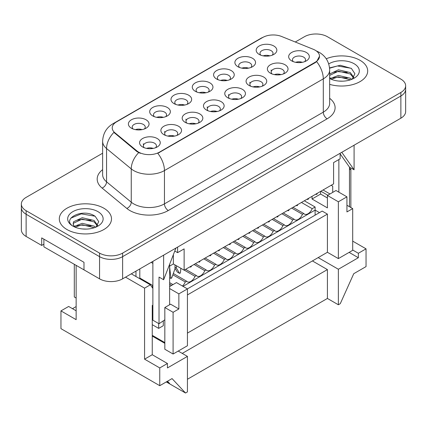 <?xml version="1.0" encoding="UTF-8"?>
<svg xmlns="http://www.w3.org/2000/svg" width="427" height="427" viewBox="0 0 427 427"><rect width="100%" height="100%" fill="white"/><g stroke="black" fill="none" stroke-linecap="round" stroke-linejoin="round"><path stroke-width="0.64" d="M237.914 66.724L237.914 66.724A10.328 5.962 180 0 1 237.914 58.291A10.328 5.962 180 0 1 252.522 58.291A10.328 5.962 180 0 1 252.522 66.724A10.328 5.962 180 0 1 237.914 66.724M250.862 67.503A6.522 3.768 0 0 0 251.738 65.614A6.522 3.768 0 0 0 249.827 62.95A6.522 3.768 0 0 0 242.717 62.134A6.522 3.768 0 0 0 238.693 65.614A6.522 3.768 0 0 0 239.568 67.503M216.612 79.022L216.612 79.022A10.328 5.962 180 0 1 216.612 70.588A10.328 5.962 180 0 1 231.22 70.588A10.328 5.962 180 0 1 231.22 79.022A10.328 5.962 180 0 1 216.612 79.022M229.566 79.796A6.522 3.768 0 0 0 230.441 77.911A6.522 3.768 0 0 0 228.53 75.248A6.522 3.768 0 0 0 221.421 74.431A6.522 3.768 0 0 0 217.396 77.911A6.522 3.768 0 0 0 218.272 79.796M195.315 91.319L195.315 91.319A10.328 5.962 180 0 1 195.315 82.881A10.328 5.962 180 0 1 209.924 82.881A10.328 5.962 180 0 1 209.924 91.319A10.328 5.962 180 0 1 195.315 91.319M208.269 92.093A6.522 3.768 0 0 0 209.145 90.209A6.522 3.768 0 0 0 207.234 87.546A6.522 3.768 0 0 0 200.124 86.729A6.522 3.768 0 0 0 196.094 90.209A6.522 3.768 0 0 0 196.975 92.093M174.019 103.612L174.019 103.612A10.328 5.962 180 0 1 174.019 95.178A10.328 5.962 180 0 1 188.627 95.178A10.328 5.962 180 0 1 188.627 103.612A10.328 5.962 180 0 1 174.019 103.612M186.967 104.391A6.522 3.768 0 0 0 187.848 102.501A6.522 3.768 0 0 0 185.937 99.838A6.522 3.768 0 0 0 178.828 99.021A6.522 3.768 0 0 0 174.798 102.501A6.522 3.768 0 0 0 175.678 104.391M152.722 115.909L152.722 115.909A10.328 5.962 180 0 1 152.722 107.476A10.328 5.962 180 0 1 167.331 107.476A10.328 5.962 180 0 1 167.331 115.909A10.328 5.962 180 0 1 152.722 115.909M165.671 116.688A6.522 3.768 0 0 0 166.551 114.799A6.522 3.768 0 0 0 164.641 112.136A6.522 3.768 0 0 0 157.531 111.319A6.522 3.768 0 0 0 153.501 114.799A6.522 3.768 0 0 0 154.377 116.688M131.425 128.207L131.425 128.207A10.328 5.962 180 0 1 131.425 119.773A10.328 5.962 180 0 1 146.034 119.773A10.328 5.962 180 0 1 146.034 128.207A10.328 5.962 180 0 1 131.425 128.207M144.374 128.981A6.522 3.768 0 0 0 145.249 127.097A6.522 3.768 0 0 0 143.339 124.433A6.522 3.768 0 0 0 136.229 123.616A6.522 3.768 0 0 0 132.205 127.097A6.522 3.768 0 0 0 133.08 128.981M259.21 54.426L259.21 54.426A10.328 5.962 180 0 1 259.21 45.993A10.328 5.962 180 0 1 273.819 45.993A10.328 5.962 180 0 1 273.819 54.426A10.328 5.962 180 0 1 259.21 54.426M272.159 55.206A6.522 3.768 0 0 0 273.04 53.322A6.522 3.768 0 0 0 271.129 50.658A6.522 3.768 0 0 0 264.014 49.842A6.522 3.768 0 0 0 259.99 53.322A6.522 3.768 0 0 0 260.865 55.206M270.398 73.182L270.398 73.182A10.328 5.962 180 0 1 270.398 64.749A10.328 5.962 180 0 1 285.006 64.749A10.328 5.962 180 0 1 285.006 73.182A10.328 5.962 180 0 1 270.398 73.182M283.347 73.962A6.522 3.768 0 0 0 284.222 72.072A6.522 3.768 0 0 0 282.311 69.409A6.522 3.768 0 0 0 275.202 68.592A6.522 3.768 0 0 0 271.177 72.072A6.522 3.768 0 0 0 272.052 73.962M249.101 85.48A10.328 5.962 180 0 1 249.096 85.48A10.328 5.962 180 0 1 249.101 77.047A10.328 5.962 180 0 1 263.705 77.047A10.328 5.962 180 0 1 263.705 85.48A10.328 5.962 180 0 1 249.101 85.48M262.05 86.254A6.522 3.768 0 0 0 262.925 84.37A6.522 3.768 0 0 0 261.014 81.706A6.522 3.768 0 0 0 253.905 80.89A6.522 3.768 0 0 0 249.88 84.37A6.522 3.768 0 0 0 250.756 86.254M227.799 97.778L227.799 97.778A10.328 5.962 180 0 1 227.799 89.339A10.328 5.962 180 0 1 242.408 89.339A10.328 5.962 180 0 1 242.408 97.778A10.328 5.962 180 0 1 227.799 97.778M240.753 98.552A6.522 3.768 0 0 0 241.629 96.667A6.522 3.768 0 0 0 239.718 94.004A6.522 3.768 0 0 0 232.608 93.187A6.522 3.768 0 0 0 228.584 96.667A6.522 3.768 0 0 0 229.459 98.552M206.503 110.07L206.503 110.07A10.328 5.962 180 0 1 206.503 101.637A10.328 5.962 180 0 1 221.111 101.637A10.328 5.962 180 0 1 221.111 110.07A10.328 5.962 180 0 1 206.503 110.07M219.457 110.849A6.522 3.768 0 0 0 220.332 108.96A6.522 3.768 0 0 0 218.421 106.296A6.522 3.768 0 0 0 211.312 105.48A6.522 3.768 0 0 0 207.282 108.96A6.522 3.768 0 0 0 208.162 110.849M185.206 122.368L185.206 122.368A10.328 5.962 180 0 1 185.206 113.934A10.328 5.962 180 0 1 199.815 113.934A10.328 5.962 180 0 1 199.815 122.368A10.328 5.962 180 0 1 185.206 122.368M198.155 123.147A6.522 3.768 0 0 0 199.035 121.257A6.522 3.768 0 0 0 197.125 118.594A6.522 3.768 0 0 0 190.015 117.777A6.522 3.768 0 0 0 185.985 121.257A6.522 3.768 0 0 0 186.861 123.147M163.909 134.665L163.909 134.665A10.328 5.962 180 0 1 163.909 126.232A10.328 5.962 180 0 1 178.518 126.232A10.328 5.962 180 0 1 178.518 134.665A10.328 5.962 180 0 1 163.909 134.665M176.858 135.439A6.522 3.768 0 0 0 177.739 133.555A6.522 3.768 0 0 0 175.828 130.892A6.522 3.768 0 0 0 168.713 130.075A6.522 3.768 0 0 0 164.689 133.555A6.522 3.768 0 0 0 165.564 135.439M142.613 146.963L142.613 146.963A10.328 5.962 180 0 1 142.613 138.524A10.328 5.962 180 0 1 157.221 138.524A10.328 5.962 180 0 1 157.221 146.963A10.328 5.962 180 0 1 142.613 146.963M155.561 147.737A6.522 3.768 0 0 0 156.437 145.853A6.522 3.768 0 0 0 154.526 143.189A6.522 3.768 0 0 0 147.416 142.372A6.522 3.768 0 0 0 143.392 145.853A6.522 3.768 0 0 0 144.267 147.737M291.694 60.89L291.694 60.89A10.328 5.962 180 0 1 291.694 52.452A10.328 5.962 180 0 1 306.303 52.452A10.328 5.962 180 0 1 306.303 60.89A10.328 5.962 180 0 1 291.694 60.89M304.643 61.664A6.522 3.768 0 0 0 305.524 59.78A6.522 3.768 0 0 0 303.613 57.117A6.522 3.768 0 0 0 296.503 56.3A6.522 3.768 0 0 0 292.474 59.78A6.522 3.768 0 0 0 293.349 61.664M241.874 68.149A6.522 3.768 180 0 1 248.557 68.149M220.578 80.447A6.522 3.768 180 0 1 227.26 80.447M199.281 92.744A6.522 3.768 180 0 1 205.963 92.744M177.979 105.037A6.522 3.768 180 0 1 184.667 105.037M156.682 117.334A6.522 3.768 180 0 1 163.365 117.334M135.386 129.632A6.522 3.768 180 0 1 142.068 129.632M263.171 55.857A6.522 3.768 180 0 1 269.853 55.857M274.358 74.608A6.522 3.768 180 0 1 281.041 74.608M253.062 86.905A6.522 3.768 180 0 1 259.744 86.905M231.765 99.203A6.522 3.768 180 0 1 238.447 99.203M210.468 111.5A6.522 3.768 180 0 1 217.151 111.5M189.166 123.793A6.522 3.768 180 0 1 195.854 123.793M167.87 136.09A6.522 3.768 180 0 1 174.552 136.09M146.573 148.388A6.522 3.768 180 0 1 153.256 148.388M295.655 62.315A6.522 3.768 180 0 1 302.337 62.315M315.222 50.237A14.678 8.476 0 0 0 313.263 49.286L281.606 36.487A14.678 8.476 0 0 0 262.808 37.437L116.523 121.892A14.678 8.476 0 0 0 112.226 127.886A14.678 8.476 0 0 0 114.879 132.744L137.046 151.025A14.678 8.476 0 0 0 159.447 152.156L315.222 62.219A14.678 8.476 0 0 0 319.519 56.225A14.678 8.476 0 0 0 315.222 50.237M340.132 153.266L340.132 158.812L333.599 162.586L333.599 183.893L184.128 270.19L173.367 263.971L169.636 266.128M184.128 270.19L184.128 248.882L177.595 252.656L174.782 251.028M177.595 252.656L177.595 247.105M102.624 153.224L26.127 197.386A16.311 9.415 0 0 0 21.35 204.047L21.35 229.795A16.311 9.415 0 0 0 26.127 236.451L41.697 245.44L41.697 237.892L83.986 262.311L83.986 269.853L99.555 278.842A16.311 9.415 0 0 0 122.618 278.842L400.873 118.199A16.311 9.415 0 0 0 405.65 111.538L405.65 89.344A16.311 9.415 0 0 1 400.873 96A16.311 9.415 0 0 0 405.65 89.344L405.65 85.79A16.311 9.415 0 0 0 400.873 79.134L327.445 36.738A16.311 9.415 0 0 0 304.382 36.738L295.26 42.006M41.697 245.44L43.89 244.175M146.568 282.642L146.568 281.932M169.636 304.745L169.636 264.286M152.877 261.377L152.877 320.197L159.025 323.746L159.025 277.08L163.637 279.744L163.637 255.165M159.025 323.746L164.833 319.807M135.962 276.515L135.962 271.145M152.877 285.572L139.805 278.025L139.805 268.925M152.877 314.4L152.258 314.048M331.176 185.291L332.713 186.183L332.713 192.396M338.862 192.171L338.862 159.549M349.473 206.732L349.473 167.128L354.09 169.791L354.09 145.207M21.35 204.047A16.311 9.415 0 0 0 26.127 210.703L99.555 253.099L99.555 256.648A16.311 9.415 0 0 0 122.618 256.648L400.873 96L122.618 256.648A16.311 9.415 0 0 1 99.555 256.648L26.127 214.258L99.555 256.648L99.555 278.842M21.35 207.597A16.311 9.415 0 0 0 26.127 214.258A16.311 9.415 0 0 1 21.35 207.597M349.473 167.128L340.132 153.837M341.797 152.306L354.09 169.791M151.142 262.375L152.877 263.374M175.929 248.066L163.637 279.744M173.367 263.971L173.367 254.673M152.258 335.334L164.833 342.587M173.095 354.02L164.833 349.249L164.833 307.52L170.597 304.189L178.865 308.967L178.865 293.872L187.437 288.919L187.437 345.742L173.095 354.02L173.095 312.292L178.865 308.967M169.636 288.545L178.865 293.872M152.53 287.931L152.53 285.369M152.258 324.68L158.679 328.384L163.295 325.721L163.295 320.853M327.408 197.989L320.602 194.061L320.602 191.397M346.937 196.836L335.98 190.506L327.408 195.459L338.365 201.784L346.937 196.836L346.937 211.925L352.702 208.6L352.702 250.323L338.365 258.602L327.408 252.277L327.408 214.103L187.437 294.913M214.898 252.421L225.664 258.639L224.324 259.413A7.067 4.083 -60 0 1 216.58 264.857A7.067 4.083 -60 0 1 215.902 264.276L214.557 265.05A7.067 4.083 -60 0 1 206.812 270.494A7.067 4.083 -60 0 1 206.134 269.912L204.795 270.686A7.067 4.083 -60 0 1 197.05 276.13A7.067 4.083 -60 0 1 196.372 275.548L195.032 276.328A7.067 4.083 -60 0 1 187.282 281.772A7.067 4.083 -60 0 1 186.61 281.19L185.265 281.964A7.067 4.083 -60 0 1 182.436 286.037M213.559 253.195L224.324 259.413M205.136 258.063L215.902 264.276M203.796 258.837L214.557 265.05M195.374 263.699L206.134 269.912M194.029 264.473L204.795 270.686M185.606 269.336L196.372 275.548M184.267 270.11L195.032 276.328M173.309 273.51L186.61 281.19M172.85 274.796L185.265 281.964M169.636 282.663L172.999 284.606M169.636 284.217L171.654 285.38M244.196 235.512L254.962 241.725L253.617 242.499A7.067 4.083 -60 0 1 245.872 247.943A7.067 4.083 -60 0 1 245.194 247.361L243.854 248.135A7.067 4.083 -60 0 1 236.11 253.585A7.067 4.083 -60 0 1 235.432 252.997L234.087 253.777A7.067 4.083 -60 0 1 226.342 259.221A7.067 4.083 -60 0 1 225.664 258.639M242.851 236.286L253.617 242.499M252.619 230.649L263.384 236.862A7.067 4.083 -60 0 1 255.634 242.306A7.067 4.083 -60 0 1 254.962 241.725M253.958 229.87L264.724 236.088L263.384 236.862M262.381 225.008L273.147 231.226A7.067 4.083 -60 0 1 265.402 236.67A7.067 4.083 -60 0 1 264.724 236.088M263.726 224.234L274.486 230.452L273.147 231.226M272.148 219.371L282.909 225.589A7.067 4.083 -60 0 1 275.164 231.034A7.067 4.083 -60 0 1 274.486 230.452M273.488 218.597L284.254 224.81L282.909 225.589M281.911 213.735L292.676 219.948A7.067 4.083 -60 0 1 284.932 225.392A7.067 4.083 -60 0 1 284.254 224.81M283.256 212.961L294.016 219.174L292.676 219.948M291.678 208.098L302.439 214.311A7.067 4.083 -60 0 1 294.694 219.756A7.067 4.083 -60 0 1 294.016 219.174M293.018 207.325L303.784 213.537L302.439 214.311M234.428 241.148L245.194 247.361M233.089 241.922L243.854 248.135M223.321 247.559L234.087 253.777M224.666 246.785L235.432 252.997M315.105 215.165L315.105 210.105L183.012 286.368M301.441 202.462L312.206 208.675A7.067 4.083 -60 0 1 304.462 214.119A7.067 4.083 -60 0 1 303.784 213.537M304.339 200.786L315.105 206.999L312.206 208.675M187.4 288.898L322.177 211.082L327.408 214.103M74.298 264.393L74.298 296.978L76.139 298.046M164.833 307.52L173.095 312.292M187.437 288.919L176.479 282.594L169.636 286.549M187.437 333.092L327.408 252.277M319.487 212.635L315.105 210.105L315.105 206.999M338.365 201.784L338.365 258.602M327.408 195.459L327.408 207.885L312.03 199.009L312.03 196.345M346.937 205.27L352.702 208.6M312.03 199.009L320.602 194.061M158.679 328.384L158.679 323.549M152.877 317.042L152.258 316.69M152.877 305.102L152.258 305.454L152.258 354.73L167.443 363.5L167.443 367.935L187.437 356.396L178.208 351.069M76.139 310.787L68.646 306.458L60.954 310.893L76.139 319.663L76.139 265.461M349.126 252.389L358.354 257.716L358.354 253.275L366.046 248.84L352.702 241.138M352.702 250.014L358.354 253.275M125.543 277.16L144.572 288.145L144.572 359.171L152.258 354.73M144.572 359.171L159.757 367.935L167.443 363.5M164.833 343.345L152.258 336.086M76.139 306.57L72.489 308.678M318.179 257.604L338.365 269.256L358.354 257.716M166.29 381.919L185.515 393.016L187.437 391.906L187.437 356.396M187.437 379.256L327.408 298.446L338.365 304.771L340.287 303.661L353.743 273.696L366.046 266.592L366.046 248.84M60.954 310.893L60.954 328.651L159.757 385.693L159.757 367.935M185.515 393.016L172.054 378.594L159.757 385.693M312.415 260.934L327.408 269.592L327.408 298.446M327.408 269.592L182.244 353.401M338.365 269.256L338.365 304.771M349.473 169.845L350.861 169.044L349.473 168.249M350.861 169.044L350.861 207.533M167.501 381.22L169.562 383.425L166.621 381.733M159.831 339.705L159.18 340.084M152.877 288.422L150.336 284.814L131.308 273.83M144.572 288.145L150.336 284.814M320.874 191.243L327.792 195.235M329.98 193.97L323.063 189.978M360.046 60.314A26.095 15.068 0 0 0 326.233 58.787A26.095 15.068 0 0 1 360.046 60.314A26.095 15.068 0 0 1 367.69 70.967A26.095 15.068 0 0 0 360.046 60.314M103.857 208.221A26.095 15.068 0 0 0 75.419 204.955A26.095 15.068 0 0 0 59.31 218.875A26.095 15.068 0 0 0 66.954 229.529A26.095 15.068 0 0 0 95.392 232.795A26.095 15.068 0 0 0 111.5 218.875A26.095 15.068 0 0 0 103.857 208.221A26.095 15.068 0 0 0 75.419 204.955A26.095 15.068 0 0 0 59.31 218.875A26.095 15.068 0 0 0 66.954 229.529A26.095 15.068 0 0 0 95.392 232.795A26.095 15.068 0 0 0 111.5 218.875A26.095 15.068 0 0 0 103.857 208.221M319.519 56.225L316.642 61.621L315.222 62.657L157.798 153.336A19.028 10.985 60 0 1 164.448 170.576A21.745 12.554 180 0 1 133.694 170.576A21.745 12.554 180 0 1 131.254 168.9L106.558 148.532A21.745 12.554 180 0 1 102.624 141.332L102.624 174.627A21.745 12.554 0 0 0 106.558 181.827L131.254 202.19A21.745 12.554 0 0 0 133.694 203.871A21.745 12.554 0 0 0 164.448 203.871L323.292 112.157A21.745 12.554 0 0 0 329.665 103.281L329.665 69.985A21.745 12.554 180 0 1 323.292 78.867A19.028 10.985 -120 0 0 316.642 61.621M140.339 153.336L137.046 151.665L113.892 132.386A19.028 12.725 129.5 0 0 106.558 148.532L106.558 181.827A5.439 3.635 -50.5 0 1 102.101 188.067A27.184 15.692 180 0 1 102.624 169.647M329.665 84.365A26.095 15.068 0 0 0 367.69 70.967A26.095 15.068 0 0 1 329.665 84.365M99.555 253.099A16.311 9.415 0 0 0 122.618 253.099L400.873 92.451A16.311 9.415 0 0 0 405.65 85.79M207.383 108.303L207.212 106.851M203.679 93.033L203.935 92.291M204.506 92.371A9.784 2.605 -161.3 0 1 205.52 92.824M214.866 111.789L215.123 111.041M215.694 111.127A9.784 2.605 -161.3 0 1 216.708 111.58M230.58 243.369L230.297 244.153L229.529 244.596L229.464 244.014M239.056 238.479L238.987 239.136L238.218 239.584L237.94 239.12M228.995 244.287L229.529 244.596M237.679 239.269L238.218 239.584M236.168 99.491L236.419 98.749M236.99 98.829A9.784 2.605 -161.3 0 1 238.004 99.283M250.11 232.096L249.827 232.88L249.058 233.323L248.994 232.742M258.586 227.201L258.516 227.863L257.748 228.306L257.47 227.847M248.519 233.014L249.058 233.323M257.209 227.997L257.748 228.306M228.68 96.006L228.514 94.554M224.981 80.735L225.232 79.993M225.803 80.079A9.784 2.605 -161.3 0 1 226.817 80.527M186.087 120.601L185.916 119.144M182.382 105.33L182.639 104.583M183.21 104.668A9.784 2.605 -161.3 0 1 184.224 105.122M249.982 83.713L249.811 82.256M246.278 68.443L246.528 67.696M247.1 67.781A9.784 2.605 -161.3 0 1 248.114 68.229M164.79 132.893L164.619 131.441M161.086 117.622L161.337 116.881M161.908 116.966A9.784 2.605 -161.3 0 1 162.927 117.414M143.493 145.191L143.323 143.739M139.789 129.92L140.04 129.178M140.611 129.258A9.784 2.605 -161.3 0 1 141.625 129.712M271.278 71.416L271.108 69.959M267.574 56.145L267.825 55.398M268.396 55.483A9.784 2.605 -161.3 0 1 269.416 55.937M193.57 124.081L193.826 123.339M194.397 123.424A9.784 2.605 -161.3 0 1 195.411 123.873M211.05 254.647L210.773 255.431L210.004 255.874L209.935 255.287M219.526 249.752L219.457 250.414L218.688 250.857L218.41 250.398M209.465 255.565L210.004 255.874M218.149 250.548L218.688 250.857M257.465 87.193L257.716 86.451M258.287 86.537A9.784 2.605 -161.3 0 1 259.301 86.985M269.64 220.823L269.357 221.602L268.588 222.045L268.524 221.464M278.11 215.929L278.046 216.59L277.278 217.033L276.995 216.574M268.049 221.736L268.588 222.045M276.739 216.719L277.278 217.033M172.273 136.378L172.524 135.637M173.095 135.717A9.784 2.605 -161.3 0 1 174.115 136.17M191.52 265.92L191.243 266.704L190.474 267.147L190.405 266.565M199.996 261.03L199.932 261.687L199.158 262.13L198.881 261.671M189.935 266.838L190.474 267.147M198.624 261.82L199.158 262.13M278.762 74.901L279.012 74.154M279.584 74.239A9.784 2.605 -161.3 0 1 280.603 74.693M289.17 209.545L288.887 210.33L288.118 210.773L288.054 210.191M297.64 204.65L297.576 205.312L296.808 205.755L296.525 205.296M287.579 210.463L288.118 210.773M296.269 205.446L296.808 205.755M150.977 148.676L151.227 147.934M151.798 148.014A9.784 2.605 -161.3 0 1 152.813 148.468M174.979 264.905L174.979 268.845L171.713 277.977L170.944 278.425L169.636 266.998M180.872 268.305L180.402 272.965L179.634 273.408L176.362 268.044L176.362 265.706M169.636 277.667L170.944 278.425M174.979 267.249L176.362 268.044M174.979 268.225L177.322 272.074L179.634 273.408M300.058 62.604L300.309 61.862M300.88 61.942A9.784 2.605 -161.3 0 1 301.9 62.395M308.694 198.272L308.417 199.051L307.648 199.5L307.579 198.913M317.17 193.378L317.106 194.039L316.338 194.482L316.055 194.023M307.109 199.185L307.648 199.5M315.799 194.173L316.338 194.482M338.622 81.055L342.769 81.178M330.498 78.456L338.414 75.435L350.284 78.21L351.72 79.363M331.224 79.214L338.414 76.844L350.546 79.801M329.665 77.111A12.292 7.094 0 0 0 331.336 79.31M329.665 73.988L338.414 69.798L350.284 72.574L353.812 77.452M329.665 75.398L338.414 71.208L350.284 73.983L353.535 77.815M328.721 63.927A17.726 10.232 0 0 1 354.127 63.73A17.726 10.232 0 0 1 354.127 78.2A17.726 10.232 0 0 1 329.665 78.536L329.687 78.547M352.142 79.192L354.917 73.738L351.405 68.443L340.324 65.272L329.553 67.898M330.621 79.006L329.665 77.97M329.585 68.235L337.447 65.95L351.165 68.283M333.54 72.296L337.447 71.587L347.242 72.43M333.54 77.933L337.447 77.228L347.242 78.066M82.438 228.963L86.58 229.085M74.309 226.363L82.224 223.342L94.095 226.118L95.536 227.271M75.04 227.121L82.224 224.751L94.356 227.708M74.437 226.913L73.161 223.935A12.292 7.094 0 0 0 75.147 227.217M73.161 223.935L73.535 221.784L82.224 217.706L94.095 220.481L97.628 225.36M73.193 224.106L73.535 223.193L82.224 219.115L94.095 221.891L97.351 225.723M95.952 227.1L98.733 221.645L95.221 216.35C82.779 207.41 60.677 219.195 73.439 226.417L73.503 226.454M97.943 211.637A17.726 10.232 0 0 0 72.873 211.637A17.726 10.232 0 0 0 72.873 226.107A17.726 10.232 0 0 0 97.943 226.107A17.726 10.232 0 0 0 97.943 211.637M85.523 270.745L43.89 246.838L43.89 239.157M70.85 218.133L81.258 213.858L94.981 216.19M77.351 220.204L81.258 219.494L91.052 220.337M77.351 225.84L81.258 225.136L91.052 225.974M122.618 278.842L122.618 253.099M26.127 236.451L26.127 210.703M400.873 118.199L400.873 92.451M114.879 132.744L114.879 133.389M137.046 151.025L137.046 151.665M159.447 152.156L159.447 152.588M315.222 62.219L315.222 62.657M168.291 210.527A5.439 3.138 60 0 1 164.448 203.871L164.448 170.576L323.292 78.867L323.292 112.157A5.439 3.138 60 0 0 327.141 118.818L168.291 210.527A27.184 15.692 180 0 1 129.845 210.527A27.184 15.692 180 0 1 126.803 208.429L102.101 188.067M329.665 69.985C329.297 62.166 325.86 56.305 319.353 52.398L316.61 51.059A19.028 8.914 112 0 0 316.348 50.968M114.906 123.003A19.028 10.985 -120 0 0 112.936 123.745C106.43 127.652 102.992 133.512 102.624 141.332M112.936 123.745L261.207 38.142A19.028 10.985 60 0 1 262.648 37.528M138.668 152.674A19.028 12.725 129.5 0 0 131.254 168.9L131.254 202.19A5.439 3.635 -50.5 0 1 126.803 208.429M329.665 98.306A27.184 15.692 180 0 1 327.141 118.818M261.207 38.142L264.697 36.514M316.61 51.059L316.322 50.946"/></g></svg>
